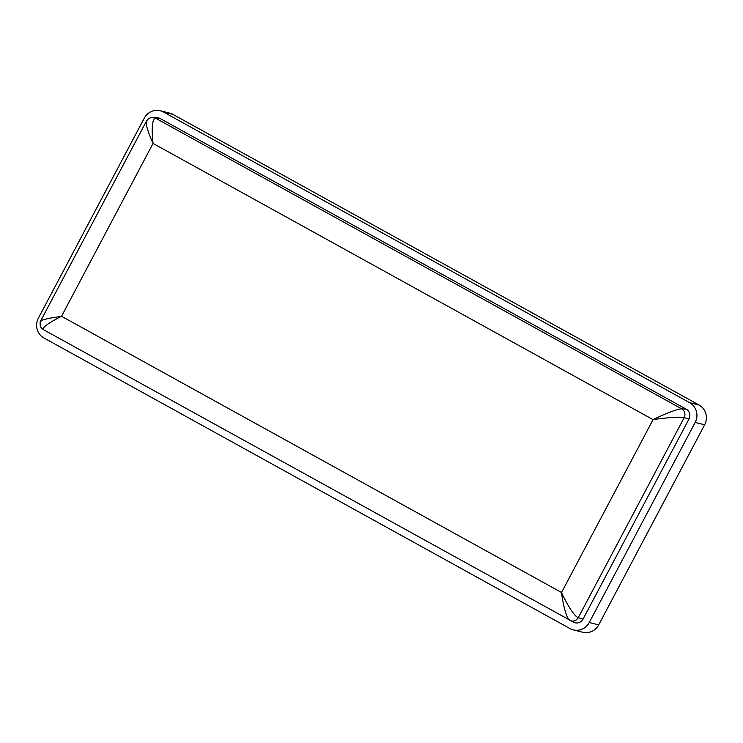 <?xml version="1.0" encoding="UTF-8"?>
<svg xmlns="http://www.w3.org/2000/svg" width="743" height="743" viewBox="0 0 743 743"><rect width="100%" height="100%" fill="white"/><g stroke="black" fill="none" stroke-linecap="round" stroke-linejoin="round"><path stroke-width="1.11" d="M573.308 629.888L582.781 632.247A14.637 14.108 -76 0 0 598.7 624.882L704.643 424.792A14.637 14.108 -76 0 0 699.098 405.046L172.98 114.403A14.637 14.108 -76 0 0 169.692 113.112L160.219 110.753A14.637 14.108 -76 0 0 144.3 118.118L38.357 318.208A14.637 14.108 -76 0 0 43.902 337.954L570.02 628.597A14.637 14.108 -76 0 0 573.308 629.888A14.637 14.108 -76 0 0 589.236 622.523L695.179 422.433A14.637 14.108 -76 0 0 689.634 402.687L163.516 112.044A14.637 14.108 -76 0 0 160.219 110.753M152.891 117.459L155.631 118.211L681.74 408.854C684.86 411.018 685.687 413.935 684.201 417.603C680.114 416.479 664.985 417.845 653.069 419.637L153.058 143.418C147.876 132.189 144.393 120.533 147.105 120.905M43.54 329.706L573.819 622.337A7.319 7.058 -76 0 0 583.041 619.105L688.984 419.015A7.319 7.058 -76 0 0 686.216 409.142L160.098 118.499A7.319 7.058 -76 0 0 157.126 117.654L152.965 117.459C150.244 117.366 148.043 118.629 146.371 121.258L40.763 320.716C40.122 321.069 39.964 322.722 40.298 325.685C40.308 326.809 41.394 328.155 43.54 329.706L43.623 329.753C40.735 328.239 50.515 321.738 61.53 316.286C47.571 318.422 40.781 319.992 41.162 320.995M688.984 419.015L684.201 417.603L578.258 617.702C576.048 620.999 573.206 621.9 569.742 620.386L570.067 620.563M160.098 118.499L155.631 118.211C151.981 118.137 151.488 131.047 153.058 143.418L61.53 316.286L561.541 592.496C562.888 604.347 566.668 618.873 569.742 620.386L569.658 620.349M686.216 409.142L681.74 408.854C677.969 408.641 663.49 414.353 653.069 419.637L561.541 592.496C566.352 603.251 574.265 616.467 578.258 617.702L583.041 619.105M689.634 402.687L699.098 405.046M695.179 422.433L704.643 424.792M163.516 112.044L172.98 114.403M589.236 622.523L598.7 624.882"/></g></svg>
